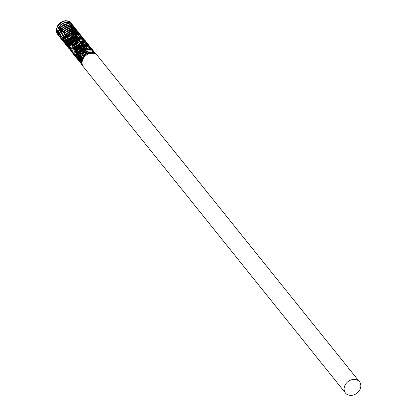 <?xml version="1.0" encoding="UTF-8"?>
<svg xmlns="http://www.w3.org/2000/svg" width="416" height="416" viewBox="0 0 416 416"><rect width="100%" height="100%" fill="white"/><g stroke="black" fill="none" stroke-linecap="round" stroke-linejoin="round"><path stroke-width="0.62" d="M96.429 54.631L94.838 53.009L91.348 51.969L87.36 52.853L83.871 55.468L81.749 59.212L81.536 63.185L82.748 65.816M82.711 65.749L81.775 63.716L81.806 59.769L83.772 55.968L87.173 53.217L91.161 52.166L94.734 53.04L96.491 54.678M95.066 52.884L91.837 50.82L87.937 50.887L84.12 52.832L81.333 56.196L80.288 60.195L81.25 63.866L82.321 65.192M82.389 65.302L81.588 64.345L80.449 60.746L81.323 56.742L83.98 53.279L87.74 51.189L91.671 50.944L94.791 52.582L95.571 53.591M93.974 51.522L92.165 50.003L88.535 49.26L84.557 50.45L81.234 53.3L79.394 57.143L79.508 61.064L81.229 63.835M81.328 63.924L81.921 64.402M82.03 64.475L82.3 64.652M81.973 64.522L81.39 64.033M81.297 63.944L79.778 61.584L79.482 57.699L81.162 53.81L84.38 50.84L88.338 49.488L92.04 50.06L94.484 52.234M92.882 50.17L92.274 49.494L89.066 47.98L85.114 48.365L81.396 50.575L78.853 54.101L78.12 58.11L79.622 61.932M82.139 63.898L81.775 63.721M81.656 63.658L80.99 63.237M80.881 63.159L80.298 62.676M80.21 62.587L78.312 58.656L78.868 54.652L81.271 51.043L84.916 48.688L88.889 48.131L92.201 49.488L93.387 50.877M91.79 48.807L89.461 47.039L85.706 46.608L81.77 48.09L78.64 51.152L77.09 55.073L77.532 58.921L78.53 60.57M82.061 62.904L81.593 62.754M81.453 62.702L80.688 62.364M80.564 62.301L79.893 61.88M79.789 61.802L79.206 61.313M79.113 61.225L77.828 59.426L77.21 55.63L78.588 51.678L81.609 48.506L85.509 46.862L89.32 47.122L92.295 49.514M90.698 47.45L89.658 46.415L86.273 45.193L82.29 45.885L78.707 48.355L76.419 52.021L76.008 56.014L77.454 59.228M81.38 61.646L80.501 61.396M80.361 61.344L79.596 61.001M79.472 60.939L78.806 60.523M78.697 60.445L78.114 59.956M78.026 59.873L76.232 56.555L76.461 52.577L78.598 48.844L82.098 46.238L86.086 45.375L89.565 46.431L91.203 48.162M89.606 46.088L86.731 44.122L82.878 44.002L79.009 45.77L76.081 49.026L74.838 53.004L75.608 56.748L76.341 57.845M82.363 60.471L81.796 60.471M81.24 60.434L80.824 60.382M80.283 60.284L79.409 60.039M79.269 59.987L78.504 59.644M78.38 59.582L77.709 59.16M77.605 59.082L77.022 58.599M76.929 58.505L75.93 57.236L74.984 53.555L76.05 49.572L78.853 46.207L82.68 44.283L86.575 44.231L89.565 46.041L90.111 46.8M88.514 44.73L87.012 43.378L83.465 42.453L79.477 43.456L76.05 46.166L74.032 49.946L73.949 53.903L75.769 57.044M90.178 46.909L90.506 47.601M90.548 52.203L90.35 52.744M90.23 53.03L90.012 53.487M82.571 58.968L82.025 59.051M81.791 59.077L81.51 59.098M81.271 59.108L80.704 59.114M80.148 59.077L79.732 59.025M79.196 58.926L78.317 58.677M78.177 58.625L77.412 58.287M77.288 58.219L76.622 57.803M76.513 57.73L75.93 57.236M75.837 57.148L74.199 54.434L74.105 50.502L75.962 46.665L79.295 43.831L83.273 42.661L86.897 43.42L89.024 45.443M87.422 43.373L83.97 41.252L80.049 41.444L76.268 43.493L73.575 46.925L72.644 50.924L73.726 54.548L74.682 55.682M89.086 45.552L89.414 46.238M89.138 51.672L88.832 52.302M88.093 53.466L86.944 54.777M85.103 56.212L83.845 56.878M83.32 57.096L82.867 57.257M82.534 57.361L81.801 57.548M81.479 57.611L80.933 57.694M80.699 57.72L80.418 57.741M74.75 55.791L74.079 55.021L72.816 51.475L73.57 47.466L76.128 43.95L79.851 41.751L83.803 41.387L86.996 42.921L87.927 44.08M86.33 42.011L84.328 40.388L80.647 39.764L76.679 41.07L73.429 44.002L71.698 47.876L71.942 51.776L73.081 53.784M87.994 44.195L88.322 44.881M88.374 45.006L88.598 45.781M88.629 45.921L88.738 46.79M88.743 46.946L88.728 47.674M88.364 49.483L88.171 50.024M88.046 50.31L87.74 50.944M87.573 51.241L87.313 51.652M87.001 52.109L86.034 53.238L82.753 55.52M82.228 55.739L81.775 55.9M81.437 56.004L80.709 56.191M80.387 56.254L79.841 56.332M79.607 56.358L79.326 56.378M79.087 56.394L78.52 56.394M77.969 56.358L77.548 56.311M77.605 56.618L77.173 56.243M77.012 56.207L76.133 55.957M75.993 55.905L75.228 55.567M75.104 55.505L74.438 55.089M74.329 55.011L73.746 54.522M73.653 54.428L72.218 52.286L71.796 48.438L73.362 44.517L76.508 41.47L80.449 40.004L84.198 40.456L86.84 42.723M85.238 40.654L84.469 39.837L81.193 38.433L77.22 38.938L73.554 41.252L71.11 44.834L70.496 48.838L71.989 52.426M86.902 42.832L87.23 43.524M87.277 43.649L87.506 44.418M87.537 44.559L87.646 45.427M87.651 45.588L87.636 46.316M87.272 48.126L87.074 48.667M86.954 48.953L86.648 49.587M86.481 49.884L86.226 50.294M85.909 50.747L83.538 53.082L81.661 54.158M81.136 54.376L80.683 54.543M80.35 54.647L79.617 54.829M79.295 54.896L78.749 54.974M78.515 55L78.234 55.021M78 55.032L77.428 55.037M76.866 55L76.456 54.948M75.92 54.85L75.041 54.6M74.901 54.548L74.136 54.21M74.012 54.142L73.346 53.726M73.237 53.648L72.654 53.165M72.566 53.076L70.704 49.384L71.131 45.386L73.434 41.725L77.028 39.27L81.011 38.6L84.386 39.842L85.743 41.366M84.146 39.291L81.614 37.445L77.818 37.128L73.902 38.724L70.845 41.865L69.415 45.807L69.982 49.618L70.886 51.054M85.81 41.475L86.143 42.167M85.862 47.596L85.556 48.225M84.817 49.39L80.569 52.801M79.258 53.284L78.525 53.472M77.423 53.643L77.142 53.664M71.469 51.709L70.288 50.118L69.545 46.363L70.803 42.396L73.741 39.151L77.62 37.393L81.463 37.534L84.651 40.004M83.054 37.934L81.843 36.774L78.39 35.667L74.407 36.478L70.876 39.042L68.692 42.754L68.406 46.738L70.314 50.248M84.718 40.113L85.046 40.804M84.77 46.233L84.464 46.868M83.725 48.032L81.916 49.93L79.477 51.444M78.166 51.927L77.433 52.114M76.331 52.281L76.05 52.302M70.382 50.357L68.64 47.273L68.744 43.311L70.777 39.536L74.214 36.837L78.203 35.859L81.744 36.8L83.564 38.646M81.962 36.577L78.868 34.544L74.989 34.544L71.146 36.421L68.307 39.749L67.184 43.737L68.073 47.44L69.222 48.885M83.626 38.756L83.959 39.447M83.678 44.876L83.372 45.51M82.633 46.67L78.385 50.081M77.074 50.565L76.341 50.752M75.239 50.924L74.963 50.944M69.29 48.994L68.406 47.918L67.34 44.288L68.292 40.29L71.001 36.868L74.786 34.835L78.707 34.663L81.78 36.369L82.467 37.284M80.87 35.214L79.18 33.758L75.577 32.947L71.599 34.065L68.234 36.863L66.326 40.685L66.368 44.621L68.13 47.528M82.534 37.398L82.862 38.09M82.904 42.692L82.711 43.233M82.592 43.514L82.28 44.148M81.541 45.313L80.262 46.748L77.293 48.724M75.982 49.208L75.249 49.395M74.147 49.561L73.866 49.587M68.193 47.637L66.628 45.141L66.409 41.241L68.151 37.372L71.417 34.45L75.384 33.166L79.061 33.81L81.38 35.927M79.778 33.857L76.102 31.694L72.16 32.006L68.416 34.159L65.816 37.648L65.01 41.657L66.518 45.62M81.442 36.041L81.775 36.728M81.822 36.852L82.046 37.627M82.077 37.768L82.186 38.636M82.191 38.792L82.176 39.525L81.172 38.615M81.812 41.335L81.614 41.87M81.494 42.156L81.188 42.791M81.021 43.087L80.766 43.498M80.449 43.956L77.714 46.535L76.201 47.362M75.676 47.58L75.223 47.746M74.89 47.85L74.157 48.038M73.835 48.1L73.289 48.183M73.055 48.204L72.774 48.225M72.54 48.24L71.968 48.24M71.406 48.204L70.996 48.152M70.46 48.053L69.581 47.809M69.441 47.757L68.676 47.414M68.552 47.351L67.886 46.93M67.777 46.852L67.2 46.368M67.106 46.28L65.192 42.203L65.827 38.199L68.286 34.622L71.963 32.328L75.925 31.845L79.196 33.264L80.283 34.57M78.686 32.5L76.487 30.784L72.753 30.28L68.806 31.694L65.629 34.71L64.012 38.615L64.376 42.479L65.941 44.808M66.009 44.918L64.667 42.988L64.121 39.172L65.572 35.23L68.64 32.105L72.556 30.529L76.346 30.862L79.196 33.207M77.594 31.143L76.664 30.191L73.315 28.896L69.337 29.515L65.718 31.928L63.372 35.563L62.884 39.567L64.854 43.451M79.258 33.322L79.586 34.008M79.628 38.615L79.435 39.156M79.31 39.442L79.004 40.071M78.265 41.236L76.112 43.41L74.017 44.647M72.706 45.131L71.973 45.318M70.871 45.484L70.59 45.51M64.922 43.566L63.097 40.102L63.404 36.119L65.608 32.412L69.144 29.864L73.128 29.073L76.57 30.202L78.104 31.85M76.502 29.78L73.757 27.856L69.924 27.664L66.04 29.364L63.06 32.578L61.75 36.546L62.442 40.316L63.762 42.089M78.166 31.964L78.499 32.651M78.536 37.258L78.343 37.794M78.218 38.08L77.912 38.714M77.745 39.01L77.49 39.421M77.173 39.874L72.925 43.29M71.614 43.774L70.881 43.961M69.779 44.127L69.503 44.148M63.825 42.198L62.759 40.81L61.885 37.102L63.029 33.114L65.884 29.801L69.727 27.94L73.606 27.96L77.007 30.493M75.41 28.423L74.022 27.144L70.507 26.146L66.518 27.076L63.055 29.728L60.975 33.488L60.814 37.461L62.67 40.737M77.074 30.602L77.402 31.294M77.454 31.418L77.678 32.193M77.709 32.334L77.818 33.197M77.823 33.358L77.808 34.086M77.444 35.896L77.251 36.436M77.132 36.722L76.82 37.357M76.653 37.653L76.398 38.064M76.081 38.522L74.48 40.243L71.833 41.928M70.522 42.416L69.789 42.598M68.687 42.77L68.411 42.791M62.738 40.846L61.058 37.986L61.038 34.044L62.962 30.233L66.336 27.446L70.32 26.348L73.913 27.18L75.92 29.136M74.318 27.066L71.006 24.976L67.096 25.095L63.294 27.076L60.606 30.347L59.54 34.471L60.549 38.121L61.578 39.374M75.982 29.245L76.315 29.936M76.362 30.056L76.586 30.831M76.617 30.971L76.726 31.84M76.731 31.996L76.716 32.729L75.712 31.819M76.352 34.538L76.159 35.079M76.034 35.365L75.728 35.994M75.561 36.296L75.306 36.702M74.989 37.159L70.741 40.57M70.216 40.789L69.763 40.95M69.43 41.054L68.697 41.241M68.38 41.304L67.829 41.387M67.595 41.413L67.319 41.434M67.08 41.444L66.513 41.444M65.952 41.408L65.536 41.361M65 41.262L64.121 41.012M63.981 40.96L63.216 40.622M63.097 40.555L62.426 40.134M62.317 40.056L61.74 39.572M61.646 39.484L60.892 38.6L59.706 35.022L60.533 31.013L63.149 27.534L66.898 25.397L70.84 25.106L73.986 26.702L74.823 27.773M73.226 25.704L71.344 24.144L67.694 23.447L63.721 24.679L60.424 27.56L58.625 31.418L58.791 35.334L60.486 38.017M74.89 27.888L75.223 28.574M75.27 28.699L75.499 29.474M75.525 29.614L75.634 30.482M75.639 30.638L75.624 31.366M75.858 31.658L75.598 31.626M75.265 33.176L75.067 33.717M74.948 34.003L74.636 34.637M74.469 34.934L74.214 35.344M73.897 35.802L72.816 37.05L69.649 39.213M69.124 39.432L68.671 39.593M68.338 39.697L67.605 39.884M67.288 39.946L66.737 40.024M66.503 40.05L66.227 40.071M65.988 40.087L65.421 40.087M64.865 40.05L64.444 40.004M63.908 39.9L63.029 39.65M62.889 39.598L62.124 39.26M62.005 39.198L61.334 38.782M61.23 38.704L60.642 38.215M60.549 38.121L59.067 35.849L58.718 31.98L60.351 28.075L63.544 25.074L67.496 23.681L71.219 24.201L73.736 26.416M72.134 24.346L71.464 23.618L68.229 22.147L64.267 22.578L60.575 24.83L58.068 28.376L57.382 32.386L58.708 35.896L59.394 36.66M59.462 36.769L57.58 32.932L58.084 28.928L60.45 25.298L64.074 22.906L68.052 22.303L71.386 23.613L72.644 25.059M58.365 35.402L57.122 33.686L56.451 29.91L57.491 26.468C61.937 20.561 66.487 19.443 71.136 23.104L71.126 23.083A8.85 7.197 -38.8 0 0 64.865 20.8C61.594 21.393 59.082 23.218 57.33 26.27L56.332 29.349L56.826 33.181L58.302 35.298M72.706 25.168L73.039 25.86M73.086 25.984L73.315 26.754M73.341 26.894L73.45 27.763M73.455 27.919L73.44 28.647L72.436 27.742M73.081 30.462L72.883 30.997M72.764 31.283L72.452 31.918M72.285 32.214L72.03 32.625M71.713 33.082L67.465 36.494M66.94 36.712L66.487 36.873M66.154 36.977L65.421 37.164M65.104 37.227L64.558 37.31M64.319 37.336L64.043 37.357M63.804 37.367L63.237 37.367M62.681 37.336L62.26 37.284M61.724 37.185L60.845 36.936M60.705 36.884L59.94 36.546M59.821 36.478L59.15 36.062M59.041 35.984L58.458 35.495M83.21 57.299L82.363 60.7M91.728 51.984L82.118 55.942L81.437 60.684M81.567 61.142L82.087 62.249M81.026 54.579L80.345 59.322M80.475 59.779L81.37 61.422M81.541 61.625L81.973 62.057M81.593 61.703L82.066 62.213M79.934 53.222L79.253 57.964M79.383 58.422L80.288 60.076L79.43 58.027M81.021 60.814L81.396 61.1M81.765 61.334L82.176 61.547M80.158 53.503L79.336 57.413M81.104 60.975L81.39 61.209M81.827 61.516L82.15 61.703M79.929 59.457L80.304 59.743M80.673 59.972L81.359 60.31M81.666 60.424L82.363 60.622M80.012 59.618L80.298 59.852M80.735 60.159L81.396 60.512M81.635 60.611L82.326 60.84M78.265 57.548L78.697 57.98M78.832 58.094L79.212 58.38M79.581 58.614L80.267 58.952M80.574 59.067L81.271 59.264M81.921 59.374L82.477 59.415M78.317 57.626L78.79 58.136M78.92 58.261L79.206 58.495M79.643 58.796L80.304 59.15M80.543 59.254L81.276 59.493M81.848 59.613L82.43 59.68M76.658 49.145L75.977 53.893M76.107 54.35L77.012 55.999L76.154 53.95M77.745 56.742L78.12 57.023M78.489 57.257L79.175 57.59M79.482 57.71L80.179 57.907M80.829 58.016L81.385 58.053M81.666 58.058L82.196 58.037M82.462 58.011L82.909 57.949M83.294 57.871L83.782 57.746M76.882 49.426L76.066 53.336M77.225 56.264L77.693 56.774M77.828 56.898L78.114 57.132M78.551 57.439L79.217 57.793M79.451 57.892L80.184 58.131M80.756 58.25L81.338 58.323M81.609 58.334L82.061 58.339M82.311 58.323L82.784 58.282M83.138 58.224L83.512 58.152M86.549 44.959L85.54 44.049M85.176 43.836L75.566 47.788M86.772 45.24L85.228 44.023M84.718 43.815L75.795 48.069M76.206 53.633L76.903 53.83M78.39 53.981L78.915 53.96M80.012 53.794L81.104 53.466M81.567 53.279L82.051 53.05M85.353 50.055L85.873 49.088M86.237 48.058L86.346 47.59M84.136 42.666L85.68 43.883L84.448 42.692M84.084 42.474L74.474 46.426M76.175 53.815L76.908 54.054M78.333 54.257L78.785 54.262M79.856 54.148L80.777 53.934M81.156 53.81L81.593 53.648M82.274 53.331L84.978 51.158M85.862 49.842L86.242 49.02M86.544 48.006L86.611 47.606M83.626 42.453L74.698 46.706M75.114 52.27L75.811 52.468M77.298 52.624L77.828 52.603M78.926 52.437L80.012 52.109M84.261 48.698L84.781 47.731M85.15 46.701L85.254 46.233M75.083 52.458L75.816 52.697M77.241 52.9L77.698 52.9M78.77 52.79L79.69 52.577M81.182 51.969L83.886 49.8M84.77 48.485L85.15 47.663M85.452 46.644L85.524 46.244M74.022 50.913L74.719 51.111M75.369 51.22L75.925 51.262M76.206 51.262L76.736 51.241M77.834 51.074L78.92 50.752M83.169 47.336L83.689 46.374M84.053 45.344L84.162 44.871M73.991 51.095L74.724 51.34M75.301 51.459L75.878 51.527M76.149 51.542L76.601 51.542M77.678 51.433L78.593 51.215M80.09 50.612L82.794 48.438M83.678 47.128L84.058 46.306M84.36 45.287L84.427 44.886M79.716 37.04L70.106 40.992L69.425 45.729M75.114 49.904L75.644 49.884M76.742 49.717L77.828 49.39M82.077 45.978L82.597 45.011M82.966 43.982L83.07 43.514M80.808 38.397L71.198 42.349M70.335 41.272L69.514 45.178M74.204 50.097L74.792 50.17M75.057 50.18L75.514 50.18M76.586 50.076L77.506 49.858M78.998 49.254L81.702 47.081M82.592 45.765L82.966 44.944M83.268 43.924L83.34 43.529M78.624 35.677L69.014 39.634L68.333 44.377M74.022 48.547L74.552 48.526M75.65 48.36L76.736 48.032M80.98 44.621L81.505 43.654M81.869 42.624L81.978 42.156M81.312 38.449L80.08 37.253M78.166 35.662L69.238 39.915L68.422 43.82M73.965 48.823L74.422 48.823M75.494 48.714L76.409 48.5M77.906 47.892L80.61 45.724M81.494 44.408L81.874 43.586M82.176 42.567L82.248 42.172M72.93 47.185L73.455 47.164M74.558 46.998L75.644 46.675M79.893 43.259L80.413 42.292M80.777 41.267L80.886 40.794M78.676 35.87L80.22 37.086L78.988 35.896M72.873 47.466L73.33 47.466M74.402 47.356L75.317 47.138M76.814 46.535L79.518 44.361M80.408 43.051L80.782 42.229M81.084 41.21L81.151 40.81M81.177 39.442L81.032 38.672M71.838 45.828L72.368 45.807M73.466 45.64L74.552 45.313M78.801 41.902L79.321 40.934M79.69 39.905L79.794 39.437M79.711 37.034L79.461 36.348M79.378 36.187L79.232 35.927M79.134 35.734L78.905 35.448M68.006 44.668L68.286 44.902M71.781 46.103L72.238 46.108M73.31 45.999L74.23 45.781M75.722 45.178L78.426 43.004M79.31 41.688L79.69 40.867M79.992 39.848L80.064 39.452M79.856 37.05L79.607 36.468M68.562 44.117L69.259 44.314M70.746 44.47L71.276 44.45M72.374 44.283L73.46 43.956M77.709 40.544L78.229 39.577M78.593 38.548L78.702 38.08M76.185 32.271L76.435 32.958L66.83 36.915M70.689 44.746L71.141 44.746M72.218 44.637L73.133 44.424M74.63 43.815L77.334 41.642M78.218 40.331L78.598 39.51M78.9 38.49L78.972 38.095M75.982 32.942L67.059 37.196M68.817 43.066L69.373 43.108M69.654 43.113L70.184 43.087M71.282 42.921L72.374 42.598M76.019 40.004L76.341 39.588M76.617 39.182L77.137 38.215M77.282 37.872L77.433 37.435M77.506 37.185L77.61 36.717M75.093 30.914L75.343 31.6L65.738 35.558M68.744 43.306L69.332 43.373M69.597 43.389L70.054 43.389M71.126 43.28L72.046 43.061M73.538 42.458L76.242 40.284M76.684 39.697L76.934 39.312M77.132 38.969L77.506 38.152M77.808 37.133L77.88 36.733M76.721 32.729L75.4 31.793L75.514 32.583M74.896 31.585L65.967 35.838M64.641 40.435L65.021 40.716M68.562 41.751L69.092 41.73M69.358 41.704L69.805 41.642M70.19 41.564L71.276 41.241M74.927 38.646L75.249 38.23M75.525 37.825L76.045 36.858M76.409 35.828L76.518 35.36M76.102 32.105L75.962 31.845M64.73 40.591L65.01 40.825M68.505 42.026L68.962 42.032M69.212 42.016L69.68 41.974M70.034 41.917L70.949 41.704M72.446 41.101L75.15 38.927M76.034 37.617L76.414 36.79M76.716 35.776L76.788 35.376M76.58 32.973L76.331 32.391M76.242 32.224L76.003 31.855M75.852 31.652L74.308 30.436L74.422 31.226M73.798 30.222L64.875 34.476M63.549 39.068L63.929 39.359M67.47 40.394L68 40.373M69.098 40.206L70.184 39.879M73.835 37.289L74.157 36.868M74.433 36.462L74.953 35.5M75.322 34.471L75.426 34.003M75.015 30.748L74.87 30.488M74.766 30.3L73.528 29.099M72.909 28.194L73.159 28.881L63.554 32.838M63.638 39.234L63.918 39.468M67.413 40.669L67.87 40.669M68.942 40.56L69.862 40.347M71.354 39.738L74.058 37.565M74.948 36.254L75.322 35.433M75.624 34.414L75.696 34.018M75.717 32.646L75.572 31.881M75.488 31.616L75.239 31.028M75.15 30.867L74.916 30.498M74.537 30.014L73.216 29.073L73.33 29.864M72.706 28.865L63.783 33.119M70.725 25.48L70.975 26.161L61.37 30.118L60.689 34.861M62.457 37.716L62.837 38.002M63.206 38.23L63.892 38.568M65.541 38.99L66.097 39.031M66.378 39.036L66.908 39.01M68.006 38.844L69.092 38.522M73.341 35.105L73.861 34.138M74.23 33.114L74.334 32.64M74.256 30.243L74.001 29.557M73.918 29.39L73.778 29.13M73.674 28.938L72.124 27.716M71.817 26.837L72.072 27.524L62.462 31.481M70.522 26.146L61.599 30.399L60.778 34.31M62.546 37.872L62.826 38.111M66.321 39.312L66.778 39.312M67.85 39.203L68.77 38.984M70.262 38.381L72.966 36.208M73.85 34.897L74.23 34.076M74.532 33.056L74.604 32.656M74.636 32.401L74.656 31.788M74.625 31.288L74.48 30.524M74.396 30.254L74.147 29.671M74.058 29.51L73.819 29.136M71.614 27.508L62.691 31.762M69.893 24.809L60.278 28.761L59.597 33.504M61.365 36.353L61.74 36.639M65.286 37.674L65.816 37.653M66.914 37.487L68 37.159M72.249 33.748L72.769 32.781M72.914 32.432L73.065 32.001M73.138 31.751L73.242 31.283M72.831 28.033L72.686 27.773M72.582 27.581L71.344 26.385M69.436 24.788L60.507 29.042L59.686 32.952M61.454 36.514L61.734 36.748M65.229 37.95L65.686 37.95M66.758 37.84L67.678 37.627M69.17 37.024L71.874 34.85M72.764 33.535L73.138 32.713M73.44 31.699L73.512 31.299M73.538 31.044L73.564 30.425M73.533 29.931L73.388 29.162M73.304 28.896L73.055 28.309M72.966 28.148L72.732 27.778M72.353 27.295L71.032 26.359L71.146 27.149M68.801 23.447L59.186 27.404L58.505 32.141M60.273 34.996L60.653 35.282M64.194 36.317L64.724 36.296M65.822 36.13L66.914 35.802M70.559 33.212L70.881 32.791M71.157 32.391L71.677 31.424M71.822 31.075L71.973 30.644M72.046 30.394L72.15 29.926M72.192 29.661L72.244 29.078M71.739 26.671L71.594 26.411M71.49 26.224L70.257 25.022M68.338 23.431L59.415 27.685L58.594 31.59M60.362 35.157L60.642 35.391M64.137 36.592L64.594 36.592M65.666 36.483L66.586 36.265M68.078 35.662L70.782 33.493M71.23 32.906L71.474 32.516M71.672 32.178L72.046 31.356M72.348 30.337L72.42 29.936M72.452 29.687L72.472 29.068M72.441 28.574L72.296 27.804M72.212 27.539L71.963 26.952M71.88 26.796L71.64 26.421M71.261 25.938L69.94 25.002M59.27 33.795L59.55 34.034M59.987 34.336L60.653 34.689M63.045 35.235L63.502 35.235M64.574 35.126L65.494 34.908M66.986 34.304L69.69 32.131M70.132 31.543L70.382 31.158M70.574 30.82L70.954 29.999M71.074 29.676L71.204 29.214M71.256 28.98L71.328 28.579M71.354 28.324L71.38 27.711M71.349 27.212L71.204 26.447M71.12 26.177L70.871 25.594M70.782 25.428L70.543 25.059M70.398 24.861L68.848 23.639M65.816 34.445L64.964 34.71A7.171 5.834 -38.8 0 1 64.724 34.778M63.612 34.986A7.171 5.834 -38.8 0 1 63.092 35.017M70.065 31.028L70.585 30.061M70.73 29.718L70.881 29.281M70.954 29.037L71.058 28.564M70.642 25.314L70.502 25.054M70.169 24.575L69.165 23.665M71.126 23.083A8.85 7.197 -38.8 0 1 71.136 23.104L71.396 23.556M71.448 23.665L71.729 24.357M71.77 24.487L71.963 25.282M71.989 25.428L72.062 26.328M72.062 26.494L72.041 26.952M71.718 28.626L71.614 28.928M71.167 29.968L70.699 30.774M70.45 31.132L70.138 31.543M359.481 381.763L97.432 55.619A8.986 7.306 141.2 0 0 85.852 55.552A8.986 7.306 141.2 0 0 83.424 66.872L345.472 393.016A8.986 7.306 -38.8 0 1 347.901 381.696A8.986 7.306 -38.8 0 1 359.481 381.763A8.986 7.306 -38.8 0 1 359.668 390.031A8.986 7.306 -38.8 0 1 345.472 393.016M82.181 39.525L82.404 39.806"/></g></svg>
